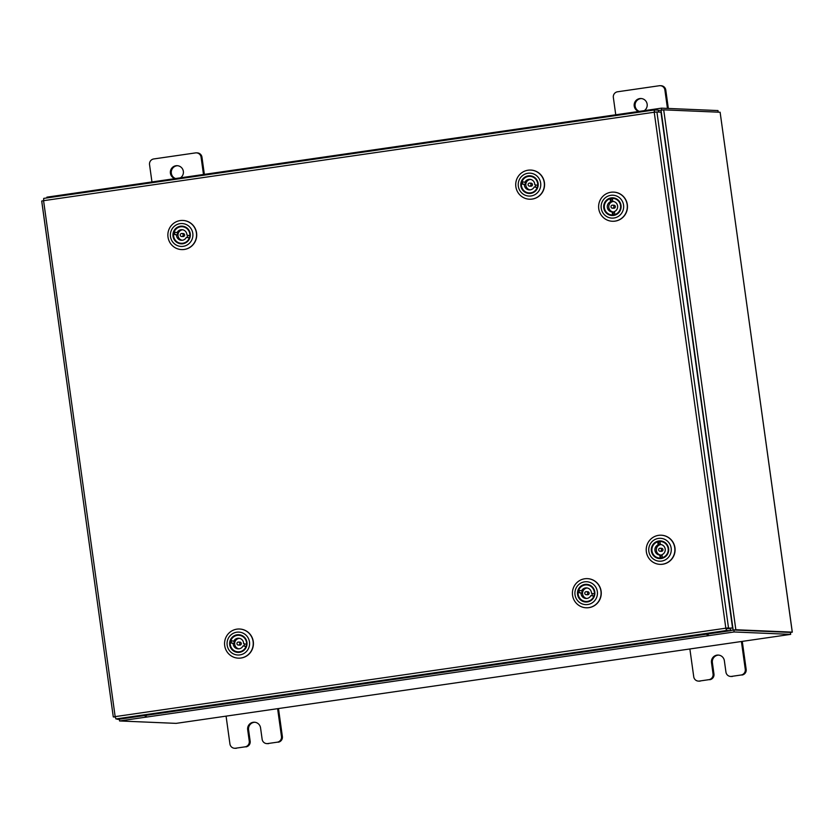 <?xml version="1.0" encoding="UTF-8"?>
<svg xmlns="http://www.w3.org/2000/svg" width="834" height="834" viewBox="0 0 834 834"><rect width="100%" height="100%" fill="white"/><g stroke="black" fill="none" stroke-linecap="round" stroke-linejoin="round"><path stroke-width="1.25" d="M644.265 110.651A6.609 6.505 -87.6 0 0 640.981 98.516A6.609 6.505 -87.6 0 0 638.771 111.443M641.429 98.558A6.609 6.505 -87.6 0 0 639.324 111.37M667.44 108.42L664.886 89.999A5.025 4.941 -87.6 0 0 659.298 85.735L617.556 91.782A5.025 4.941 -87.6 0 0 613.344 97.463L615.753 114.79M668.336 108.451L665.782 90.041L664.886 89.999M660.194 85.694L661.101 85.725A5.025 4.941 92.4 0 1 665.782 90.041M689.874 648.967L693.742 676.791A5.025 4.941 -87.6 0 0 699.319 681.065L708.858 679.679A5.025 4.941 -87.6 0 0 713.06 673.997L711.485 662.603A6.609 6.505 92.4 0 1 718.199 655.065A6.609 6.505 92.4 0 1 724.36 660.736L725.945 672.131A5.025 4.941 -87.6 0 0 731.533 676.395L741.061 675.019A5.025 4.941 -87.6 0 0 745.273 669.327L741.405 641.502M731.533 676.395L741.061 675.019M745.273 669.327L746.169 669.368L742.281 641.377M699.319 681.065L708.858 679.679M700.216 681.097A5.025 4.941 92.4 0 1 699.319 681.149L698.423 681.107M746.169 669.368A5.025 4.941 92.4 0 1 741.958 675.05M732.429 676.437A5.025 4.941 92.4 0 1 731.522 676.478L730.626 676.447M713.06 673.997L713.956 674.028L712.382 662.644A6.609 6.505 92.4 0 1 718.647 655.097M713.956 674.028A5.025 4.941 92.4 0 1 709.755 679.72M180.446 177.83A6.609 6.505 -87.6 0 0 177.173 165.685A6.609 6.505 -87.6 0 0 174.994 178.622M177.621 165.716A6.609 6.505 -87.6 0 0 175.547 178.539M203.486 174.494L201.077 157.167A5.025 4.941 -87.6 0 0 195.5 152.903L153.758 158.95A5.025 4.941 -87.6 0 0 149.547 164.632L151.955 181.958M204.361 174.369L201.974 157.209L201.077 157.167M196.397 152.851L197.293 152.893A5.025 4.941 92.4 0 1 201.974 157.209M226.077 716.135L229.934 743.959A5.025 4.941 -87.6 0 0 235.522 748.223L245.06 746.847A5.025 4.941 -87.6 0 0 249.262 741.165L247.677 729.771A6.609 6.505 92.4 0 1 254.401 722.223A6.609 6.505 92.4 0 1 260.562 727.905L262.147 739.299A5.025 4.941 -87.6 0 0 267.735 743.563L277.263 742.187A5.025 4.941 -87.6 0 0 281.475 736.495L277.607 708.671M267.735 743.563L277.263 742.187M281.475 736.495L282.372 736.537L278.483 708.546M235.522 748.223L245.06 746.847M236.418 748.265A5.025 4.941 92.4 0 1 235.522 748.306L234.615 748.275M282.372 736.537A5.025 4.941 92.4 0 1 278.16 742.218M268.631 743.605A5.025 4.941 92.4 0 1 267.724 743.647L266.828 743.605M249.262 741.165L250.158 741.197L248.574 729.802A6.609 6.505 92.4 0 1 254.85 722.265M250.158 741.197A5.025 4.941 92.4 0 1 245.957 746.889M41.742 201.057L113.288 716.927L41.7 201.046L43.576 200.681L43.702 198.398L654.294 109.973L654.231 112.246L656.921 111.975L728.499 627.846L725.83 628.19L726.539 630.504L726.268 628.555L730.323 628.721L730.594 630.681L119.992 719.106L115.936 718.929L115.165 716.625L113.32 716.938L115.175 716.667M656.921 111.975L660.976 112.142L732.554 628.023L725.83 628.19L654.231 112.246L43.576 200.681L115.165 716.625L725.83 628.19M732.554 628.023L726.268 628.555M43.691 198.398L654.283 109.984M658.62 112.048L658.36 110.151L654.304 109.973L654.596 112.267L656.295 112.006M113.32 716.938L115.238 717.021M115.936 718.929L726.539 630.504L730.594 630.681M730.553 630.421L735.838 629.733L792.3 632.141L720.128 112.267M720.159 112.246L663.697 109.848L658.412 110.526M145.116 715.468L145.366 717.23L119.575 720.962L176.12 723.37L790.674 634.372L790.403 632.412L733.857 630.014L730.563 630.494L733.524 630.066M733.92 630.014L790.34 632.412M119.356 719.377L117.438 719.294M790.413 632.474L792.3 632.141M118.616 719.044L117.406 719.283M708.097 633.934L708.337 635.706L734.129 631.974L733.857 630.014M119.314 719.075L119.575 720.962M706.794 634.121L707.441 635.842L708.337 635.706M145.366 717.23L146.576 717.104L145.742 715.374M790.674 634.372L734.129 631.974M72.787 194.186L72.673 193.425L46.892 197.158L46.996 197.919M635.758 112.663L635.654 111.902L661.445 108.159L717.991 110.568L718.21 112.163M661.706 110.057L661.445 108.159M73.611 193.352L72.673 193.425M635.664 111.954L634.549 112.84M73.496 194.082L73.684 193.29L634.726 112.048M591.025 600.532A8.851 8.705 92.4 0 1 578.942 598.124A8.851 8.705 92.4 0 1 581.329 585.833A8.851 8.705 92.4 0 1 593.412 588.241A8.851 8.705 92.4 0 1 591.025 600.532M581.705 586.271A8.33 8.194 -87.6 0 0 585.916 601.512A8.33 8.194 -87.6 0 0 594.162 590.92A8.33 8.194 -87.6 0 0 581.705 586.271M592.453 602.69A11.457 11.269 -87.6 0 0 595.539 586.782A11.457 11.269 -87.6 0 0 579.901 583.675A11.457 11.269 -87.6 0 0 576.815 599.573A11.457 11.269 -87.6 0 0 592.453 602.69M578.754 581.11A14.585 14.345 92.4 0 1 600.553 589.242A14.585 14.345 92.4 0 1 586.125 607.778A14.585 14.345 92.4 0 1 578.754 581.11M587.449 578.64A14.585 14.345 92.4 0 1 587.553 578.65A14.585 14.345 92.4 0 1 594.923 605.307A14.585 14.345 92.4 0 1 586.312 607.778A14.585 14.345 92.4 0 1 586.219 607.778M584.811 592.838A1.512 1.48 -87.6 0 0 586.187 594.694A1.512 1.48 -87.6 0 0 587.699 593.537A1.512 1.48 -87.6 0 0 586.312 591.681A1.512 1.48 -87.6 0 0 584.811 592.838M586.187 594.694L587.616 594.757A1.512 1.48 -87.6 0 0 589.127 593.589A1.512 1.48 -87.6 0 0 587.751 591.744L586.312 591.681M581.569 590.879L578.671 590.18A8.277 8.142 92.4 0 1 594.361 593.964L591.452 593.266A5.296 5.202 -87.6 0 0 581.569 590.879L582.434 590.91A5.296 5.202 -87.6 0 0 581.913 593.141L581.048 593.11A5.296 5.202 -87.6 0 0 590.931 595.497L593.839 596.195A8.277 8.142 92.4 0 1 578.15 592.411L581.048 593.11M593.964 596.049L591.796 595.528A5.296 5.202 -87.6 0 0 592.317 593.474M587.188 587.98A5.296 5.202 -87.6 0 0 586.75 598.447M579.474 590.368A8.277 8.142 -87.6 0 0 579.005 592.442L578.15 592.411M591.796 595.528L590.931 595.497M579.005 592.442L581.913 593.141M655.17 557.133A8.851 8.705 92.4 0 1 652.751 544.852A8.851 8.705 92.4 0 1 664.823 542.381A8.851 8.705 92.4 0 1 667.242 554.652A8.851 8.705 92.4 0 1 655.17 557.133M664.635 542.819A8.33 8.194 -87.6 0 0 652.303 547.187A8.33 8.194 -87.6 0 0 659.736 558.082A8.33 8.194 -87.6 0 0 664.635 542.819M653.752 559.301A11.457 11.269 -87.6 0 0 669.379 556.09A11.457 11.269 -87.6 0 0 666.251 540.213A11.457 11.269 -87.6 0 0 650.624 543.414A11.457 11.269 -87.6 0 0 653.752 559.301M668.514 537.638A14.585 14.345 92.4 0 1 659.944 564.347A14.585 14.345 92.4 0 1 646.923 545.28A14.585 14.345 92.4 0 1 668.514 537.638M661.279 535.219A14.585 14.345 92.4 0 1 661.372 535.219A14.585 14.345 92.4 0 1 674.383 554.287A14.585 14.345 92.4 0 1 660.132 564.357A14.585 14.345 92.4 0 1 660.038 564.347M659.84 548.272A1.512 1.48 -87.6 0 0 660.007 551.264A1.512 1.48 -87.6 0 0 661.55 549.669A1.512 1.48 -87.6 0 0 659.84 548.272M660.007 551.264L661.445 551.326A1.512 1.48 -87.6 0 0 662.988 549.731A1.512 1.48 -87.6 0 0 661.571 548.313L660.142 548.251M660.726 544.508A5.296 5.202 -87.6 0 0 659.027 544.873L658.162 544.842A5.296 5.202 -87.6 0 0 659.757 555.037L660.226 558.04A8.277 8.142 92.4 0 1 657.692 541.839L658.162 544.842M661.987 554.673A5.296 5.202 -87.6 0 0 660.392 544.477L659.923 541.485A8.277 8.142 92.4 0 1 662.457 557.675L661.987 554.673M661.091 558.029L660.622 555.079A5.296 5.202 -87.6 0 0 662.029 554.964M661.008 544.55A5.296 5.202 -87.6 0 0 660.997 555.09M659.934 541.579A8.277 8.142 -87.6 0 0 658.558 541.881L657.692 541.839M660.789 558.061L660.226 558.04M660.622 555.079L659.757 555.037M658.558 541.881L659.027 544.873M607.559 214.036A8.851 8.705 92.4 0 1 605.14 201.765A8.851 8.705 92.4 0 1 617.223 199.284A8.851 8.705 92.4 0 1 619.641 211.565A8.851 8.705 92.4 0 1 607.559 214.036M617.024 199.722A8.33 8.194 -87.6 0 0 604.692 204.09A8.33 8.194 -87.6 0 0 612.135 214.995A8.33 8.194 -87.6 0 0 617.024 199.722M606.141 216.204A11.457 11.269 -87.6 0 0 621.768 213.004A11.457 11.269 -87.6 0 0 618.64 197.116A11.457 11.269 -87.6 0 0 603.013 200.327A11.457 11.269 -87.6 0 0 606.141 216.204M620.913 194.541A14.585 14.345 92.4 0 1 612.333 221.26A14.585 14.345 92.4 0 1 599.323 202.182A14.585 14.345 92.4 0 1 620.913 194.541M613.668 192.122A14.585 14.345 92.4 0 1 613.761 192.122A14.585 14.345 92.4 0 1 626.772 211.2A14.585 14.345 92.4 0 1 612.521 221.26A14.585 14.345 92.4 0 1 612.427 221.26M612.229 205.174A1.512 1.48 -87.6 0 0 612.406 208.177A1.512 1.48 -87.6 0 0 613.949 206.582A1.512 1.48 -87.6 0 0 612.229 205.174M612.406 208.177L613.834 208.229A1.512 1.48 -87.6 0 0 615.377 206.634A1.512 1.48 -87.6 0 0 613.96 205.216L612.531 205.164M613.126 201.421A5.296 5.202 -87.6 0 0 611.416 201.786L610.551 201.745A5.296 5.202 -87.6 0 0 612.156 211.951L612.625 214.943A8.277 8.142 92.4 0 1 610.081 198.753L610.551 201.745M614.377 211.586A5.296 5.202 -87.6 0 0 612.781 201.38L612.312 198.388A8.277 8.142 92.4 0 1 614.846 214.578L614.377 211.586M613.48 214.932L613.021 211.982A5.296 5.202 -87.6 0 0 614.418 211.878M613.407 201.463A5.296 5.202 -87.6 0 0 613.386 211.992M612.323 198.492A8.277 8.142 -87.6 0 0 610.947 198.784L610.081 198.753M613.178 214.963L612.625 214.943M613.021 211.982L612.156 211.951M610.947 198.784L611.416 201.786M243.174 650.906A8.851 8.705 92.4 0 1 231.091 648.498A8.851 8.705 92.4 0 1 233.478 636.206A8.851 8.705 92.4 0 1 245.561 638.615A8.851 8.705 92.4 0 1 243.174 650.906M233.854 636.644A8.33 8.194 -87.6 0 0 238.065 651.886A8.33 8.194 -87.6 0 0 246.311 641.294A8.33 8.194 -87.6 0 0 233.854 636.644M244.602 653.064A11.457 11.269 -87.6 0 0 247.688 637.166A11.457 11.269 -87.6 0 0 232.05 634.048A11.457 11.269 -87.6 0 0 228.964 649.947A11.457 11.269 -87.6 0 0 244.602 653.064M230.903 631.484A14.585 14.345 92.4 0 1 252.702 639.615A14.585 14.345 92.4 0 1 238.274 658.151A14.585 14.345 92.4 0 1 230.903 631.484M239.608 629.013A14.585 14.345 92.4 0 1 239.702 629.024A14.585 14.345 92.4 0 1 247.072 655.691A14.585 14.345 92.4 0 1 238.461 658.162A14.585 14.345 92.4 0 1 238.368 658.151M236.96 643.212A1.512 1.48 -87.6 0 0 238.336 645.068A1.512 1.48 -87.6 0 0 239.848 643.911A1.512 1.48 -87.6 0 0 238.472 642.055A1.512 1.48 -87.6 0 0 236.96 643.212M238.336 645.068L239.775 645.13A1.512 1.48 -87.6 0 0 241.276 643.973A1.512 1.48 -87.6 0 0 239.9 642.117L238.472 642.055M233.718 641.252L230.82 640.554A8.277 8.142 92.4 0 1 246.51 644.338L243.611 643.639A5.296 5.202 -87.6 0 0 233.718 641.252L234.583 641.294A5.296 5.202 -87.6 0 0 234.062 643.514L233.197 643.483A5.296 5.202 -87.6 0 0 243.08 645.87L245.988 646.569A8.277 8.142 92.4 0 1 230.299 642.785L233.197 643.483M246.113 646.423L243.945 645.902A5.296 5.202 -87.6 0 0 244.466 643.848M239.337 638.354A5.296 5.202 -87.6 0 0 238.899 648.831M231.623 640.752A8.277 8.142 -87.6 0 0 231.164 642.816L230.299 642.785M243.945 645.902L243.08 645.87M231.164 642.816L234.062 643.514M534.333 191.956A8.851 8.705 92.4 0 1 522.251 189.558A8.851 8.705 92.4 0 1 524.638 177.267A8.851 8.705 92.4 0 1 536.721 179.675A8.851 8.705 92.4 0 1 534.333 191.956M525.013 177.705A8.33 8.194 -87.6 0 0 529.225 192.946A8.33 8.194 -87.6 0 0 537.471 182.354A8.33 8.194 -87.6 0 0 525.013 177.705M535.762 194.124A11.457 11.269 -87.6 0 0 538.847 178.215A11.457 11.269 -87.6 0 0 523.21 175.109A11.457 11.269 -87.6 0 0 520.124 191.007A11.457 11.269 -87.6 0 0 535.762 194.124M522.063 172.544A14.585 14.345 92.4 0 1 543.851 180.676A14.585 14.345 92.4 0 1 529.434 199.211A14.585 14.345 92.4 0 1 522.063 172.544M530.758 170.073A14.585 14.345 92.4 0 1 530.851 170.073A14.585 14.345 92.4 0 1 538.222 196.741A14.585 14.345 92.4 0 1 529.621 199.211A14.585 14.345 92.4 0 1 529.527 199.211M528.12 184.272A1.512 1.48 -87.6 0 0 529.496 186.128A1.512 1.48 -87.6 0 0 530.997 184.96A1.512 1.48 -87.6 0 0 529.621 183.115A1.512 1.48 -87.6 0 0 528.12 184.272M529.496 186.128L530.924 186.18A1.512 1.48 -87.6 0 0 532.436 185.023A1.512 1.48 -87.6 0 0 531.06 183.167L529.621 183.115M524.878 182.312L521.98 181.614A8.277 8.142 92.4 0 1 537.669 185.398L534.761 184.689A5.296 5.202 -87.6 0 0 524.878 182.312L525.743 182.344A5.296 5.202 -87.6 0 0 525.222 184.575L524.357 184.543A5.296 5.202 -87.6 0 0 534.24 186.92L537.148 187.629A8.277 8.142 92.4 0 1 521.448 183.834L524.357 184.543M537.273 187.483L535.105 186.962A5.296 5.202 -87.6 0 0 535.626 184.898M530.497 179.414A5.296 5.202 -87.6 0 0 530.049 189.881M522.782 181.802A8.277 8.142 -87.6 0 0 522.313 183.876L521.448 183.834M535.105 186.962L534.24 186.92M522.313 183.876L525.222 184.575M186.482 242.329A8.851 8.705 92.4 0 1 174.4 239.931A8.851 8.705 92.4 0 1 176.787 227.64A8.851 8.705 92.4 0 1 188.87 230.048A8.851 8.705 92.4 0 1 186.482 242.329M177.162 228.078A8.33 8.194 -87.6 0 0 181.374 243.32A8.33 8.194 -87.6 0 0 189.62 232.728A8.33 8.194 -87.6 0 0 177.162 228.078M187.911 244.498A11.457 11.269 -87.6 0 0 190.996 228.589A11.457 11.269 -87.6 0 0 175.359 225.482A11.457 11.269 -87.6 0 0 172.273 241.38A11.457 11.269 -87.6 0 0 187.911 244.498M174.212 222.918A14.585 14.345 92.4 0 1 196.011 231.049A14.585 14.345 92.4 0 1 181.583 249.585A14.585 14.345 92.4 0 1 174.212 222.918M182.907 220.447A14.585 14.345 92.4 0 1 183 220.447A14.585 14.345 92.4 0 1 190.371 247.114A14.585 14.345 92.4 0 1 181.77 249.585A14.585 14.345 92.4 0 1 181.676 249.585M180.269 234.646A1.512 1.48 -87.6 0 0 181.645 236.502A1.512 1.48 -87.6 0 0 183.157 235.344A1.512 1.48 -87.6 0 0 181.77 233.489A1.512 1.48 -87.6 0 0 180.269 234.646M181.645 236.502L183.073 236.554A1.512 1.48 -87.6 0 0 184.585 235.397A1.512 1.48 -87.6 0 0 183.209 233.541L181.77 233.489M177.027 232.686L174.129 231.988A8.277 8.142 92.4 0 1 189.818 235.772L186.91 235.073A5.296 5.202 -87.6 0 0 177.027 232.686L177.892 232.717A5.296 5.202 -87.6 0 0 177.371 234.948L176.506 234.917A5.296 5.202 -87.6 0 0 186.389 237.294L189.297 238.003A8.277 8.142 92.4 0 1 173.597 234.218L176.506 234.917M189.422 237.857L187.254 237.336A5.296 5.202 -87.6 0 0 187.775 235.271M182.646 229.788A5.296 5.202 -87.6 0 0 182.208 240.255M174.931 232.175A8.277 8.142 -87.6 0 0 174.462 234.25L173.597 234.218M187.254 237.336L186.389 237.294M174.462 234.25L177.371 234.948M711.485 662.603L712.382 662.644M247.677 729.771L248.574 729.802M661.018 110.151L733.159 630.045M663.697 109.848L735.838 629.733M720.117 112.236L792.258 632.13M707.441 635.842L146.388 717.094M707.368 634.038L707.618 635.852M145.356 715.436L145.606 717.24M73.017 194.155L72.923 193.436M635.028 112.767L634.935 112.048M634.747 112.037L73.684 193.29M585.906 601.46L586.834 601.502M586.604 584.915L587.532 584.947M659.725 558.029L660.653 558.071M660.424 541.485L661.362 541.527M612.114 214.943L613.053 214.974M612.813 198.398L613.751 198.429M238.055 651.834L238.983 651.875M238.753 635.289L239.692 635.331M529.204 192.894L530.143 192.925M529.913 176.339L530.841 176.381M181.353 243.267L182.292 243.309M182.062 226.723L182.99 226.754"/></g></svg>
